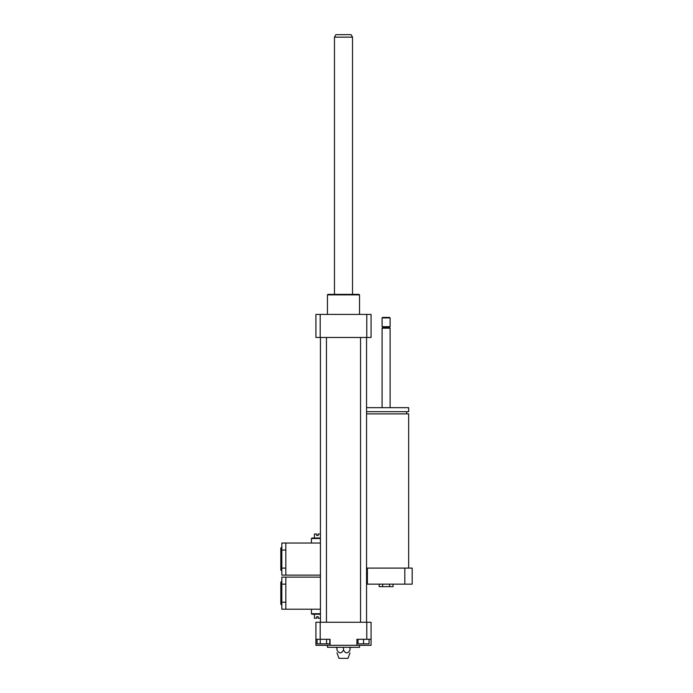 <?xml version="1.0" encoding="UTF-8"?>
<svg xmlns="http://www.w3.org/2000/svg" width="693" height="693" viewBox="0 0 693 693"><rect width="100%" height="100%" fill="white"/><g stroke="black" fill="none" stroke-linecap="round" stroke-linejoin="round"><path stroke-width="1.04" d="M326.62 639.301L326.62 643.814L329.807 643.814L329.807 639.301M317.065 639.301L317.065 643.814L326.62 643.814M320.253 639.301L320.253 643.814M358.03 639.301L358.03 643.814L369.066 643.814L369.066 639.301M363.548 639.301L363.548 643.814M315.913 639.301L330.067 639.301L330.067 645.313L315.913 645.313L315.913 622.253L320.192 622.253L320.192 639.301M371.067 645.313L356.912 645.313L356.912 639.301L371.067 639.301L371.067 645.313M330.067 645.313L356.912 645.313M320.192 622.253L366.788 622.253L366.788 639.301M350.008 647.323L350.008 650.069C350.008 653.802 350.008 653.802 350.008 650.069C350.008 653.802 350.008 653.802 350.008 650.069C347.834 653.802 345.668 653.802 343.494 650.069C341.32 653.802 339.146 653.802 336.971 650.069C336.971 653.802 336.971 653.802 336.971 650.069C336.971 653.802 336.971 653.802 336.971 650.069L336.971 647.323M343.494 650.069L343.494 647.323M336.971 652.841L338.981 658.35L348.007 658.35L350.008 652.841M327.451 645.313L327.451 647.323L359.537 647.323L359.537 645.313M366.788 622.253L371.067 622.253L371.067 639.301M327.451 314.414L327.451 294.863L359.537 294.863L359.537 314.414M327.451 294.863L327.954 294.36L359.035 294.36L359.537 294.863M366.788 337.474L366.788 314.414L371.067 314.414L371.067 337.474L315.913 337.474L315.913 314.414L320.192 314.414L320.192 337.474M366.788 314.414L320.192 314.414M326.446 337.474L326.446 622.253M366.554 337.474L366.554 622.253M334.468 37.153L352.52 37.153L351.065 34.65L335.914 34.65L334.468 37.153L334.468 294.36M314.414 614.232L314.414 618.243L316.666 618.243L316.666 616.735L318.174 616.735L318.174 618.243L320.426 618.243M320.426 613.729L311.408 613.729L311.408 609.216M320.426 614.232L311.902 614.232L311.408 613.729M281.826 584.147L281.826 577.13L285.837 577.13L285.837 609.216L281.826 609.216L281.826 584.147L285.837 584.147M320.426 609.216L281.826 609.216M281.826 581.141L280.821 582.146L280.821 604.201L281.826 605.206M320.426 577.13L285.837 577.13M320.426 534.008L318.174 534.008L318.174 535.516L316.666 535.516L316.666 534.008L314.414 534.008L314.414 538.019M311.408 543.035L311.408 538.522L311.902 538.019L320.426 538.019M311.408 538.522L320.426 538.522M281.826 550.051L281.826 543.035L285.837 543.035L285.837 575.121L281.826 575.121L281.826 550.051L285.837 550.051M281.826 547.046L280.821 548.05L280.821 570.114L281.826 571.11M320.426 575.121L285.837 575.121M320.426 543.035L285.837 543.035M379.158 584.147L379.158 586.65L393.052 586.65L393.052 584.147M382.631 584.147L382.631 586.65M389.579 584.147L389.579 586.65M366.554 413.886L408.671 413.886L408.671 568.104M366.554 411.677L408.671 411.677L408.671 407.666L366.554 407.666M382.094 407.666L382.094 328.196L390.116 328.196L390.116 407.666M382.094 328.196L382.848 327.451L389.371 327.451L390.116 328.196M386.105 326.698L390.116 326.698L390.116 317.922L382.094 317.922L382.094 326.698L386.105 326.698M382.094 317.922L382.597 317.42L389.613 317.42L390.116 317.922M366.554 584.147L412.179 584.147L412.179 568.104L366.554 568.104M367.403 584.147L367.403 568.104M404.816 568.104L404.816 584.147M351.516 647.323L350.008 647.825M336.971 647.825L335.473 647.323M320.426 337.474L320.426 622.253M360.542 337.474L360.542 622.253M352.52 37.153L352.52 294.36M285.837 602.2L281.826 602.2M285.837 568.104L281.826 568.104M406.661 413.886L406.661 411.677M389.371 327.451L390.116 326.698M382.848 327.451L382.094 326.698"/></g></svg>
